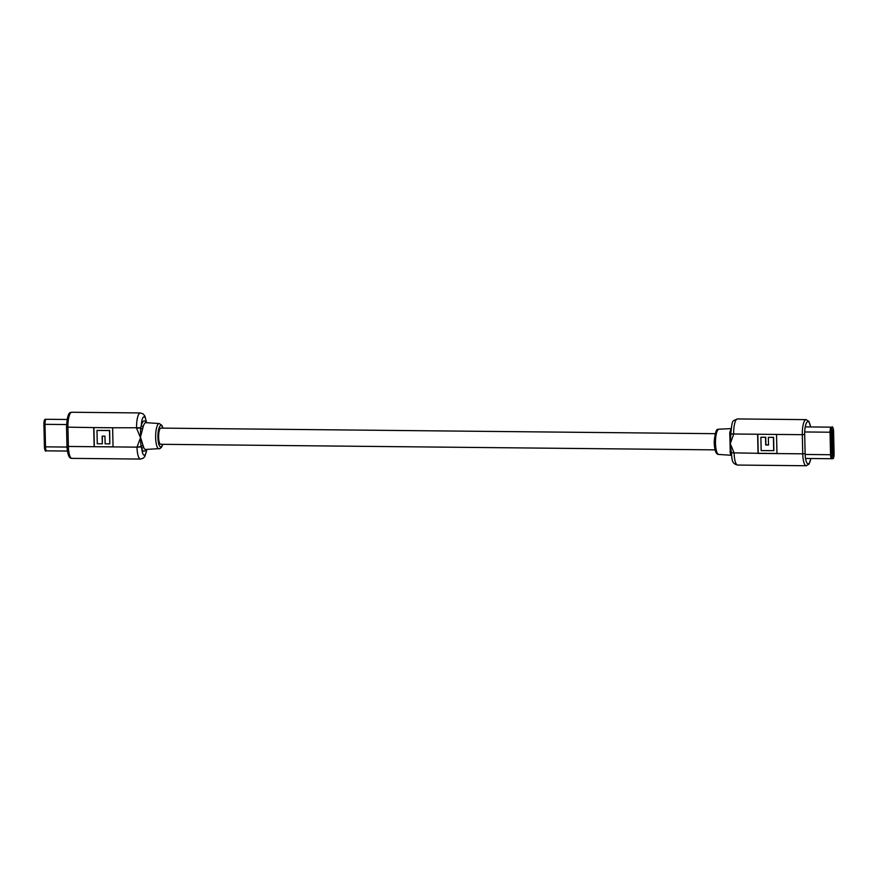 <?xml version="1.0" encoding="UTF-8"?>
<svg xmlns="http://www.w3.org/2000/svg" width="878" height="878" viewBox="0 0 878 878"><rect width="100%" height="100%" fill="white"/><g stroke="black" fill="none" stroke-linecap="round" stroke-linejoin="round"><path stroke-width="1.32" d="M159.357 448.735A12.632 3.435 -89.4 0 1 159.006 448.812A12.632 3.435 -89.4 0 1 155.636 437.014A12.632 3.435 -89.4 0 1 158.797 423.646A12.632 3.435 -89.4 0 1 159.258 423.558L145.902 422.658A13.4 3.644 90.6 0 0 145.408 422.746A13.4 3.644 90.6 0 0 143.224 426.576A1.734 1.174 15.7 0 1 141.325 425.336A15.135 4.116 -89.4 0 1 143.794 421.012A15.135 4.116 -89.4 0 1 146.198 422.68M143.224 426.576L140.469 437.145L143.696 447.473A1.734 1.427 -23.4 0 0 141.863 448.932L141.018 446.715L140.425 437.529L136.551 428.201L140.59 427.959L141.325 425.336A9.636 2.623 90.6 0 1 143.707 416.896A9.636 2.623 90.6 0 1 146.374 422.691M113.053 446.825L94.155 446.715L93.716 427.575L112.625 427.762L113.053 446.902L68.374 446.463A13.488 3.677 90.6 0 0 71.897 458.371L140.513 459.062A13.488 3.677 -89.4 0 1 136.99 447.143L113.053 446.902M142.719 445.739A1.734 1.065 -32.7 0 0 141.095 446.902L136.99 447.143L140.524 437.716M136.979 446.957L141.018 446.715A1.734 1.043 -33.1 0 1 142.609 445.585M140.513 437.518L140.59 427.959A1.734 0.735 26.6 0 0 142.236 428.969M142.335 428.782A1.734 0.779 26 0 1 140.656 427.762L112.625 427.762M94.341 446.639L93.902 427.575M96.975 430.429L109.695 430.472L109.805 443.884L105.13 443.829L104.954 436.168L102.155 436.136L102.331 443.807L97.271 443.752L96.975 430.429L109.509 430.549L109.805 443.884M102.353 436.136L102.331 443.807M67.365 451.051L46.688 450.842A4.533 1.229 -89.4 0 1 45.502 446.847L44.997 424.337A4.533 1.229 -89.4 0 1 46.271 419.278L67.046 419.486M45.36 450.403A4.149 1.13 -89.4 0 1 44.427 446.814L43.911 424.304C44.416 417.291 44.965 420.332 45.458 419.267A4.533 1.229 90.6 0 0 44.185 424.326L44.69 446.836A4.533 1.229 90.6 0 0 45.875 450.831L46.622 450.842A4.533 1.229 -89.4 0 1 46.622 450.842A4.533 1.229 -89.4 0 1 45.436 446.836L44.921 424.337A4.533 1.229 -89.4 0 1 46.194 419.278A4.533 1.229 -89.4 0 1 46.238 419.278M715.197 433.677L160.904 428.113A8.1 2.206 90.6 0 0 160.641 428.168A8.1 2.206 90.6 0 0 158.622 436.673A8.1 2.206 90.6 0 0 160.751 444.301L715.032 449.865M731.44 455.078A13.4 3.644 -89.4 0 1 730.266 453.366A1.734 1.427 156.6 0 1 731.363 453.893M730.266 453.366L729.794 432.47A1.734 1.174 -164.3 0 0 730.88 432.02M776.525 434.434L776.964 453.575L758.054 453.388L757.615 434.248L802.305 434.687A13.488 3.677 -89.4 0 1 805.664 419.717A13.488 3.677 -89.4 0 1 806.103 419.629L737.487 418.938A13.488 3.677 90.6 0 0 737.048 419.025A13.488 3.677 90.6 0 0 733.69 434.006L757.615 434.248M730.88 432.975L730.902 433.688L733.701 434.193L730.255 443.62L734.118 452.949L731.352 452.642L731.506 454.145M729.662 434.676A1.734 1.01 174 0 0 730.902 433.688L730.156 443.434M733.701 434.193L730.924 433.886A1.734 0.988 172.6 0 1 729.695 434.873M730.167 443.631L731.352 452.642A1.734 1.284 -173.8 0 0 730.068 451.479M730.046 451.632A1.734 1.306 -175.5 0 1 731.341 452.829L758.241 453.3L757.813 434.248M776.953 453.487L758.241 453.3M768.349 437.343L773.595 437.31L773.891 450.644L761.171 450.601L760.875 437.266L765.55 437.321L765.715 444.981L768.524 445.014L768.349 437.343L773.408 437.398L773.705 450.721M760.875 437.266L765.737 437.233L765.912 444.905L768.513 444.926M833.628 454.727L832.838 429.759L831.773 431.175L832.322 455.298L832.574 456.143L833.398 455.803L833.628 454.727L832.311 454.716M831.378 427.158A4.533 1.229 90.6 0 0 830.105 432.217L830.621 454.727A4.533 1.229 90.6 0 0 831.806 458.722L832.542 458.733A4.533 1.229 -89.4 0 1 831.356 454.727L830.851 432.228A4.533 1.229 -89.4 0 1 832.125 427.169L831.378 427.158A4.533 1.229 90.6 0 0 831.312 427.158A4.533 1.229 90.6 0 0 830.039 432.217L830.544 454.727A4.533 1.229 90.6 0 0 831.729 458.722A4.533 1.229 90.6 0 0 831.762 458.722L805.543 458.459M162.814 428.135A10.701 2.908 90.6 0 0 160.586 425.578A10.701 2.908 90.6 0 0 157.919 437.453A10.701 2.908 90.6 0 0 161.069 446.836A10.701 2.908 90.6 0 0 162.649 444.323M136.551 428.201L136.551 428.003A13.488 3.677 -89.4 0 1 139.909 413.033A13.488 3.677 -89.4 0 1 140.348 412.945L143.158 413.922L144.958 416.172L146.538 422.702M66.607 427.07L66.53 427.136C66.991 417.665 68.33 412.781 70.569 412.484L71.733 412.254A13.488 3.677 90.6 0 0 71.294 412.342A13.488 3.677 90.6 0 0 67.935 427.323L68.374 446.463L67.035 446.211M143.696 447.473A13.4 3.644 90.6 0 0 145.638 449.459L145.507 449.448M93.716 427.575L66.53 427.136L66.969 446.276C67.793 458.601 70.679 458.327 71.897 458.371M145.924 449.437A15.135 4.116 -89.4 0 1 141.863 448.932A9.636 2.623 90.6 0 0 144.201 455.243A9.636 2.623 90.6 0 0 146.736 449.404M44.997 424.337L66.552 424.546M45.502 446.847L66.991 447.056M44.921 424.337L43.9 424.293A4.149 1.13 -89.4 0 1 44.932 419.684M43.9 424.293L44.416 446.803L45.436 446.836M45.875 450.831C45.48 451.863 44.987 450.513 44.416 446.803L44.427 446.781M718.643 429.265A12.632 3.435 90.6 0 0 715.482 442.435A12.632 3.435 90.6 0 0 718.742 454.442C717.26 454.563 714.483 453.224 714.187 441.81C715.054 432.953 716.338 428.826 718.028 429.408L718.994 429.188A12.632 3.435 90.6 0 0 718.643 429.265M810.537 426.949A11.568 3.15 90.6 0 0 806.871 422.241A11.568 3.15 90.6 0 0 804.687 434.489L805.115 453.63A11.568 3.15 90.6 0 0 808.517 463.76A11.568 3.15 90.6 0 0 810.855 458.514M729.794 432.47A13.4 3.644 -89.4 0 1 731.012 429.561M776.964 453.575L802.744 453.827L802.305 434.687L804.687 434.489M734.118 452.949L734.129 453.147A13.488 3.677 90.6 0 0 737.652 465.055L806.267 465.746A13.488 3.677 -89.4 0 1 802.744 453.827L805.115 453.63M833.09 430.615L831.817 430.604M833.398 455.803L832.377 455.792M830.544 454.727L805.148 454.464M830.039 432.217L804.709 431.965M831.839 454.694A4.149 1.13 90.6 0 0 833.057 458.327A4.149 1.13 90.6 0 0 834.089 453.728L833.573 431.219A4.149 1.13 90.6 0 0 832.355 427.586A4.149 1.13 90.6 0 0 831.323 432.185L831.839 454.694L830.621 454.727M831.323 432.185L830.105 432.217M832.125 427.169C832.52 426.137 833.013 427.487 833.584 431.197L834.089 453.696C833.189 461.565 833.507 456.988 832.542 458.733M145.638 449.459L159.972 448.592L161.629 447.111L162.803 444.323M140.348 412.945L71.733 412.254M146.9 449.393L144.848 456.505L143.323 458.151L140.513 459.062M162.968 428.135L161.826 425.303L159.258 423.558M45.458 419.267L46.194 419.278M806.267 465.746L809.066 464.078L810.954 458.514M718.742 454.442L731.462 455.298M718.994 429.188L731.1 428.607M810.635 426.949L808.879 421.363L806.103 419.629M730.88 433.052C732.384 419.179 732.022 421.506 737.487 418.938M737.652 465.055C731.187 463.518 732.34 459.073 731.341 453.344M831.312 427.158L805.236 426.895"/></g></svg>
